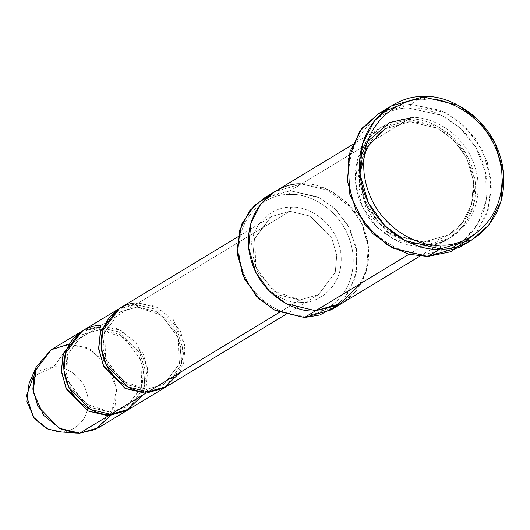 <?xml version="1.0" encoding="UTF-8"?>
<svg xmlns="http://www.w3.org/2000/svg" width="530" height="530" viewBox="0 0 530 530"><rect width="100%" height="100%" fill="white"/><g stroke="black" fill="none" stroke-linecap="round" stroke-linejoin="round"><path stroke-width="0.4" stroke-dasharray="2.65 1.99" d="M166.758 386.436L183.539 364.216L185.063 347.051L180.061 329.905L158.596 307.93L138.178 303.061L289.89 211.285L310.308 216.154L331.773 238.129L336.775 255.274L335.252 272.44L318.47 294.66L299.841 300L279.284 312.435L299.841 300L318.47 294.66L335.252 272.44L336.775 255.274L331.773 238.129L310.308 216.154L289.89 211.285L290.778 207.362C303.683 205.17 336.398 218.764 340.956 253.93C344.288 289.122 314.774 304.048 301.444 302.418L299.841 300L279.423 295.13L257.964 273.155L252.962 256.01L254.48 238.844L271.267 216.624L289.89 211.285L138.178 303.061L137.29 306.983L119.992 311.945L104.41 332.575L102.999 348.515L107.643 364.435L127.571 384.84L146.817 389.272L148.135 391.776L146.532 389.365L163.83 384.402L179.412 363.772L180.829 347.832L176.185 331.906L156.251 311.501L137.29 306.983L138.178 303.061L154.469 306.055L173.29 319.663L184.897 345.613L180.14 372.418M398.057 105.854L410.69 104.37L409.803 108.292C389.365 105.788 344.109 128.671 349.217 182.631C356.206 236.552 406.371 257.401 426.153 254.042L427.75 256.46L426.153 254.042C406.371 257.401 356.206 236.552 349.217 182.631C344.109 128.671 389.365 105.788 409.803 108.292L441.311 115.275L459.464 127.366L475.655 146.982L485.639 172.74L486.282 200.115L477.914 223.673L463.889 240.209M289.36 194.689C272.473 192.622 235.088 211.53 239.315 256.103C245.085 300.642 286.525 317.861 302.862 315.085L304.465 317.503L302.862 315.085C286.525 317.861 245.085 300.642 239.315 256.103C235.088 211.53 272.473 192.622 289.36 194.689C305.704 191.913 347.137 209.138 352.907 253.678C357.134 298.251 319.749 317.152 302.862 315.085C319.749 317.152 357.134 298.251 352.907 253.678C347.137 209.138 305.704 191.913 289.36 194.689L290.248 190.767L289.36 194.689M269.432 195.371L290.248 190.767L263.635 198.399M79.758 332.476L98.388 327.136L69.788 344.434L51.158 349.78M67.529 344.546L69.788 344.434L53.709 366.853L41.022 370.218L29.044 383.548M58.187 431.725L79.739 433.156L60.996 431.798C70.106 432.917 90.266 422.715 87.993 398.673C84.879 374.644 62.527 365.356 53.709 366.853C62.527 365.356 84.879 374.644 87.993 398.673C90.266 422.715 70.106 432.917 60.996 431.798M129.452 409.008L146.234 386.787L147.757 369.622L142.755 352.476L121.291 330.495L100.872 325.625L135.693 304.565L118.322 309.182L135.693 304.565L155.76 309.255L177.093 330.468L182.426 347.216L181.452 364.282L165.499 387.165L181.452 364.282L182.426 347.216L177.093 330.468L155.76 309.255L135.693 304.565L100.872 325.625L99.984 329.547L82.687 334.51L67.105 355.14L65.694 371.079L70.338 387.006L90.266 407.411L109.511 411.843L110.823 414.347L109.226 411.929L126.524 406.974L142.106 386.337L143.524 370.397L138.88 354.477L118.945 334.072L99.984 329.547L100.872 325.625L117.163 328.62L135.985 342.228L147.592 368.178L142.835 394.983M99.984 329.547L118.945 334.072L138.88 354.477L143.524 370.397L142.106 386.337L126.524 406.974L109.226 411.929L108.312 414.321L109.226 411.929L90.266 407.411L70.338 387.006L65.694 371.079L67.105 355.14L82.687 334.51L99.984 329.547L98.388 327.136L99.984 329.547M33.297 376.605L53.709 366.853L69.788 344.434L98.388 327.136L118.455 331.826L139.787 353.033L145.114 369.788L144.147 386.847L128.194 409.73L144.147 386.847L145.114 369.788L139.787 353.033L118.455 331.826L98.388 327.136L81.017 331.747M137.29 306.983L156.251 311.501L176.185 331.906L180.829 347.832L179.412 363.772L163.83 384.402L146.532 389.365L145.618 391.756L146.532 389.365L127.571 384.84L107.643 364.435L102.999 348.515L104.41 332.575L119.992 311.945L137.29 306.983L135.693 304.565L137.29 306.983M459.682 247.298L476.437 232.544L488.455 209.211L491.065 179.783L482.492 150.387L465.632 127.193L445.69 112.718L410.69 104.37L423.125 96.844L410.69 104.37L378.758 113.526M410.869 117.793L409.981 121.715L384.7 128.962L371.437 140.649L361.924 159.119L359.857 182.419L366.647 205.686L379.99 224.051L395.777 235.512L423.775 242.031L425.087 244.535L423.49 242.117L448.771 234.869L462.027 223.19L471.541 204.719L473.608 181.419L466.824 158.145L453.475 139.787L437.694 128.326L409.981 121.715L410.869 117.793C428.074 114.877 471.693 133.004 477.768 179.889C482.214 226.814 442.861 246.708 425.087 244.535C442.861 246.708 482.214 226.814 477.768 179.889C471.693 133.004 428.074 114.877 410.869 117.793L389.464 122.668L367.495 141.576L357.81 172.641L365.905 207.462L387.046 232.094L409.975 242.859L390.729 234.598L371.616 216.624L359.32 189.343L359.618 159.616M409.981 121.715L437.694 128.326L453.475 139.787L466.824 158.145L473.608 181.419L471.541 204.719L462.027 223.19L448.771 234.869L423.49 242.117L422.602 246.039C440.37 248.212 479.723 228.317 475.277 181.393C469.202 134.507 425.583 116.381 408.385 119.296L409.981 121.715L408.385 119.296L290.248 190.767L301.438 183.996L274.825 191.628L301.438 183.996L408.385 119.296L437.548 126.253L454.17 138.317L468.215 157.649L475.357 182.148L473.184 206.667L463.167 226.111L449.208 238.407L422.602 246.039L393.432 239.083L376.817 227.019L362.765 207.694L355.623 183.194L357.796 158.669L367.813 139.224L381.772 126.928L408.385 119.296C390.61 117.123 351.257 137.025 355.703 183.943C361.778 230.835 405.397 248.961 422.602 246.039L408.975 254.281L422.602 246.039L423.49 242.117L395.777 235.512L379.99 224.051L366.647 205.686L359.857 182.419L361.924 159.119L371.437 140.649L384.7 128.962L409.981 121.715M341.764 303.405L356.226 290.811L366.243 271.367L368.416 246.841L361.268 222.348L347.223 203.016L330.607 190.952L301.438 183.996L330.607 190.952L347.223 203.016L361.268 222.348L368.41 246.841L366.237 271.367L356.226 290.804L342.267 303.1L315.648 310.739L286.485 303.776L269.869 291.712L255.824 272.387L248.683 247.894L250.856 223.369L260.873 203.924L274.328 191.933M138.178 303.061L119.555 308.4M100.872 325.625L82.249 330.972M301.444 302.418C314.774 304.048 344.288 289.122 340.956 253.93C336.398 218.764 303.683 205.17 290.778 207.362C277.448 205.733 247.934 220.652 251.266 255.844C255.824 291.01 288.539 304.604 301.444 302.418C288.539 304.604 255.824 291.01 251.266 255.844C247.934 220.652 277.448 205.733 290.778 207.362L289.89 211.285L271.267 216.624L254.48 238.844L252.962 256.01L257.964 273.155L279.423 295.13L299.841 300L301.444 302.418M315.655 310.732C333.43 312.905 372.775 293.01 368.33 246.092C362.255 199.207 318.643 181.081 301.438 183.996L324.704 188.269L351.595 207.707L362.354 224.614L368.178 244.781L367.688 265.291L361.38 283.08M331.071 309.871L345.03 297.575L355.047 278.131L357.22 253.612L350.078 229.119L336.033 209.787L319.411 197.723L290.248 190.767L317.881 196.961L333.781 207.674L347.872 225.038L356.365 247.729L356.571 271.658L348.912 292.037L336.444 306.141M452.819 247.45L426.153 254.042C446.591 256.54 491.847 233.657 486.739 179.696C479.749 125.776 429.585 104.933 409.803 108.292L410.69 104.37L441.073 110.518L458.735 121.125L475.33 138.516L487.322 162.147L491.469 188.892L486.851 214.04L475.436 233.763M98.368 427.809L115.149 405.596L116.673 388.43L111.671 371.278L90.206 349.303L69.788 344.434L86.496 347.594L105.682 361.983L116.726 388.987L110.598 415.739M285.339 314.701L318.47 294.66L300.132 299.914L273.288 290.983L255.652 266.782L254.95 237.818L271.267 216.624L238.129 236.665M82.687 334.51L67.555 354.173L68.211 381.077L84.595 403.555L109.511 411.843L126.524 406.974L141.662 387.304L141 360.407L124.616 337.928L99.7 329.64L82.687 334.51M119.992 311.945L104.861 331.608L105.516 358.505L121.9 380.984L146.817 389.272L163.83 384.402L178.968 364.739L178.312 337.835L161.922 315.357L137.005 307.069L119.992 311.945M359.817 173.562L364.209 199.313L378.314 221.871L399.494 237.029L423.775 242.031C432.858 241.806 441.192 239.414 448.771 234.869C473.701 220.765 481.485 182.943 464.75 154.992C451.308 133.328 432.957 122.271 409.697 121.801C400.607 122.032 392.279 124.418 384.7 128.962M352.41 144.69L381.772 126.928M419.853 256.169L449.208 238.407"/><path stroke-width="0.79" d="M391.193 106.007L378.758 113.526L362.01 128.28L349.985 151.613L347.375 181.041L355.955 210.436L372.809 233.631L392.75 248.113L427.75 256.46L440.185 248.934C461.517 251.545 508.74 227.668 503.407 171.362C496.113 115.096 443.769 93.34 423.125 96.844L424.729 99.262C444.511 95.903 494.669 116.752 501.658 170.673C506.773 224.634 461.517 247.517 441.073 245.012C421.29 248.371 371.132 227.522 364.143 173.602C359.029 119.647 404.284 96.765 424.729 99.262L423.125 96.844C401.8 94.234 354.577 118.117 359.91 174.423C367.204 230.682 419.541 252.439 440.185 248.934L441.073 245.012C461.517 247.517 506.773 224.634 501.658 170.673C494.669 116.752 444.511 95.903 424.729 99.262C404.284 96.765 359.029 119.647 364.143 173.602C371.132 227.522 421.29 248.371 441.073 245.012L440.185 248.934L405.185 240.587L385.244 226.111L368.39 202.917L359.81 173.522L362.421 144.094L374.445 120.76L391.193 106.007L423.125 96.844L458.125 105.192L478.067 119.667L494.927 142.868L503.5 172.263L500.89 201.691L488.872 225.018L472.117 239.779L440.185 248.934L427.75 256.46L409.186 254.334L387.119 244.913L365.031 224.886L349.833 194.358L348.058 159.98L359.665 131.407L378.447 113.711L398.057 105.854M361.38 283.08L338.604 305.128L315.655 310.739L408.975 254.281L304.465 317.503L315.655 310.732L286.485 303.783L269.869 291.719L255.824 272.387L248.676 247.894L250.849 223.369L260.866 203.924L274.825 191.628L263.635 198.399L249.676 210.695L239.666 230.139L237.486 254.665L244.635 279.158L258.68 298.483L275.295 310.547L304.465 317.503L273.646 309.666L256.321 296.065L242.541 274.58L237.148 248.358L241.978 223.667L254.281 205.62L269.432 195.371M51.158 349.78L34.377 371.994L32.853 389.166L37.855 406.311L59.32 428.286L79.739 433.156L108.339 415.851L87.92 410.982L66.455 389.007L61.453 371.861L62.977 354.696L79.758 332.476L51.158 349.78M36.093 367.244L29.044 383.548L26.944 401.647L34.569 418.773L46.865 428.644L58.187 431.725L75.903 433.05L60.433 428.843L43.639 415.361L33.218 391.968L36.093 367.244L51.112 349.807L67.529 344.546M110.598 415.739L95.036 429.598L79.739 433.156L75.903 433.05M142.835 394.983L126.889 410.419L110.823 414.347C98.785 416.394 68.251 403.701 63.997 370.881C60.884 338.034 88.43 324.108 100.872 325.625M108.312 414.321L108.339 415.851L128.194 409.73L126.968 410.511L108.339 415.851L108.312 414.321M180.14 372.418L164.194 387.847L148.135 391.776C136.091 393.823 105.556 381.136 101.303 348.309C98.189 315.469 125.736 301.537 138.178 303.061M145.618 391.756L145.644 393.286L165.499 387.165L164.274 387.94L145.644 393.286L125.226 388.417L103.761 366.442L98.759 349.29L100.283 332.125L117.064 309.904L118.322 309.182L100.733 330.68L98.64 347.925L103.29 365.462L124.868 388.232L145.644 393.286L110.823 414.347L145.644 393.286L145.618 391.756M425.087 244.535L409.975 242.859L425.087 244.535M359.618 159.616L367.495 141.576L389.464 122.668L410.869 117.793M238.129 236.665L119.555 308.4L102.767 330.621L101.25 347.786L106.252 364.932L127.717 386.913L148.135 391.776L279.284 312.435L148.135 391.776L166.758 386.436L285.339 314.701M117.064 309.904L82.249 330.972L65.462 353.192L63.944 370.357L68.946 387.503L90.411 409.478L110.823 414.347L129.452 409.008L164.274 387.94M315.655 310.739C298.45 313.654 254.831 295.528 248.756 248.643C244.31 201.718 283.663 181.823 301.438 183.996C283.663 181.823 244.317 201.725 248.762 248.643C254.837 295.528 298.45 313.654 315.655 310.732L342.267 303.107L419.853 256.169M336.444 306.141L319.683 315.019L304.465 317.503L331.071 309.871L342.267 303.1M475.436 233.763L450.871 251.723L427.75 256.46L459.682 247.298L472.117 239.779M463.889 240.209L452.819 247.45M81.017 331.747L63.428 353.252L61.334 370.49L65.978 388.033L87.563 410.796L108.339 415.851L79.739 433.156L98.368 427.809L126.968 410.511M60.996 431.798L48.038 429.181L33.416 417.256L26.5 395.777L33.297 376.605M384.7 128.962L366.906 147.512L359.817 173.562M274.825 191.628L352.41 144.69"/></g></svg>
